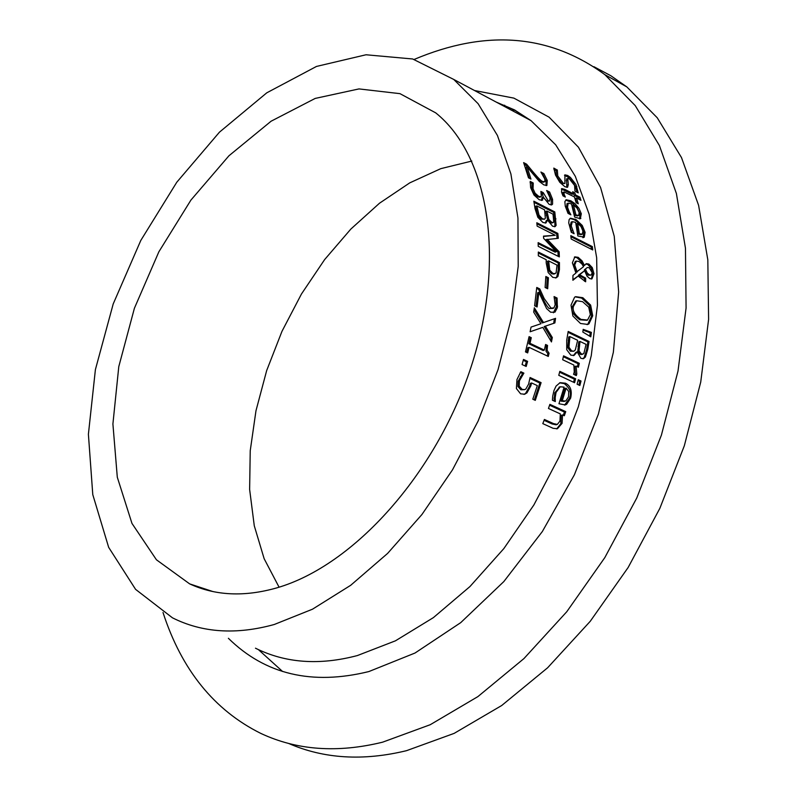 <?xml version="1.0" encoding="UTF-8"?>
<svg xmlns="http://www.w3.org/2000/svg" width="797" height="797" viewBox="0 0 797 797"><rect width="100%" height="100%" fill="white"/><g stroke="black" fill="none" stroke-linecap="round" stroke-linejoin="round"><path stroke-width="1.2" d="M531.609 382.958L530.792 385.947L526.956 392.851L524.715 394.226L520.6 393.818L516.406 388.547L516.954 379.581L520.83 371.701L523.878 373.116L519.435 380.817L519.196 386.107L522.145 389.384L524.715 389.643L525.871 388.966L528.6 384.124L530.075 377.509L541.103 382.64L535.305 400.353L532.794 399.207L537.317 385.609L531.609 382.958L530.344 383.367L529.527 386.356L525.671 393.26L523.968 394.425M529.925 378.436L539.848 383.038L534.319 399.905M520.302 372.448L522.623 373.524L518.16 381.225L517.92 386.515L520.869 389.793L524.715 389.643M541.103 382.64L539.848 383.038M519.196 386.107L517.92 386.515M521.567 376.363L520.311 376.772M523.788 373.434L522.533 373.833M523.878 373.116L522.623 373.524M567.105 203.554L566.318 207.708L568.869 213.805M565.721 200.047L572.077 202.747L577.068 207.778L580.096 214.154L579.588 218.866M573.481 204.899L575.932 214.941L578.781 215.439L579.13 212.45L576.968 208.037L573.481 204.899L572.266 205.337L574.727 215.359L577.576 215.857M575.932 214.941L574.727 215.359M569.118 211.564L570.871 214.831L568.032 213.377L565.262 206.154L564.864 201.651L566.189 199.768L570.801 200.774L574.946 203.633L578.941 208.316L581.302 213.726L580.316 218.717L574.627 217.073L571.499 203.883L568.211 203.155L567.534 207.28L569.118 211.564L567.912 211.992M580.874 218.378L579.668 218.796M570.024 218.448L574.009 219.554L576.62 221.187L581.421 226.428L583.902 232.774L582.916 237.725M584.261 237.187L577.855 235.982L575.663 222.353L572.316 221.676L571.23 225.979L574.119 233.74L571.26 232.286L568.729 222.881L569.108 219.633L570.503 218.189L576.111 219.633L582.248 225.451L585.098 232.355L584.261 237.187L583.075 237.606M572.535 230.383L571.349 230.801L572.276 232.804M571.24 222.054L570.044 226.398L571.349 230.801M577.656 223.369L579.379 233.73L582.318 234.188L582.926 231.08L581.033 226.547L577.656 223.369L576.46 223.788L578.194 234.149L581.133 234.597M579.379 233.73L578.194 234.149M566.557 178.926L566.797 187.375M564.485 175.24L568.779 177.592L572.814 181.965L575.583 186.896L576.978 192.236M561.995 183.589L564.894 183.509L564.934 174.852L567.643 175.47L570.413 177.422L575.952 184.505L578.223 192.884L574.976 191.19L574.577 185.432L569.357 178.867L567.773 178.488L568.311 184.615L567.584 187.275L564.884 186.707L559.733 182.244L555.489 175.001L553.805 168.097L557.332 170.12L556.057 170.588L556.495 176.466L561.995 183.589L564.894 183.509M553.895 169.283L556.057 170.588M557.332 170.12L557.761 176.007L563.25 183.131M557.233 169.891L555.957 170.359M592.34 246.582L592.739 249.949L571.18 239.02L570.791 235.643L592.34 246.582L591.165 246.99L591.444 249.292M570.921 236.719L591.165 246.99M563.957 192.077L562.821 192.456L563.419 196.072M576.55 198.015L578.283 203.763L576.141 202.657L574.408 196.909L564.206 191.987L564.047 194.109L565.332 197.068L562.991 195.853L561.536 192.147L561.805 188.6L564.864 189.377L573.402 193.81L572.694 191.738L574.836 192.854L575.534 194.926L579.937 197.208L580.953 200.306L576.55 198.015L575.314 198.453L576.699 202.946M573.143 193.063L574.298 195.365L578.702 197.646L579.299 199.449M561.367 188.989L572.156 194.249L573.402 193.81M579.937 197.208L578.702 197.646M575.534 194.926L574.298 195.365M574.836 192.854L573.591 193.292M588.953 323.851L587.797 324.429L580.505 323.492L572.894 316.04L571.021 305.171L574.607 297.191L575.653 296.663L582.836 297.709L590.637 305.092L592.719 315.781L588.953 323.851L587.04 324.638M590.637 305.092L589.461 305.49L591.553 316.17L587.778 324.24M575.225 296.853L581.661 298.098L589.461 305.49M587.548 320.055L590.338 314.646L588.704 307.144L582.597 301.694L576.719 300.748L573.432 306.377C572.236 310.641 574.757 314.984 580.993 319.398L587.548 320.055M575.753 301.067L572.256 306.765C570.762 310.631 573.282 314.974 579.817 319.796L587.01 320.304M586.124 273.461L588.345 275.244L591.145 275.095L592.231 272.743L589.192 267.732L587.349 267.503L584.37 269.834L586.124 273.461L587.289 273.062L589.521 274.845L591.145 275.095M587.349 267.503L584.37 269.834M575.334 261.456L573.521 265.411L576.012 272.425L583.534 266.716L582.019 264.066L579.03 261.476L576.38 261.097L574.697 265.002L577.177 272.026M578.124 276.051L572.894 280.265L572.963 275.413L575.962 273.042L572.385 262.851L574.856 256.863L578.164 257.331L582.059 260.868L584.46 265.441L586.343 263.658L588.883 264.056L592.271 267.603L593.974 273.75L591.942 278.89L589.84 278.631L587.02 276.141L584.599 270.691L579.668 274.756L585.665 278.113L585.665 281.789L578.124 276.051L572.904 279.717M584.599 270.691L578.492 275.154L584.5 278.502L584.5 281.211M585.805 263.937L587.708 264.465L591.095 268.001L592.799 274.148L591.274 279.01M574.368 257.102L576.988 257.74L580.893 261.277L583.284 265.849L584.46 265.441M585.546 269.436L587.289 273.062M592.271 267.603L591.095 268.001M579.668 274.756L578.492 275.154M585.665 278.113L584.5 278.502M591.394 332.399L590.786 336.822L582.816 332.04L583.195 329.34L591.394 332.399L590.208 332.787L589.74 336.195M583.085 330.137L590.208 332.787M577.207 351.905L574.009 355.452L570.821 355.143L566.727 349.704L566.717 340.11L568.191 331.442L589.083 341.505L587.748 349.475L585.406 357.036L583.553 358.64L580.913 358.361L577.207 351.905L576.002 352.294L573.322 355.611M568.052 332.339L587.897 341.893L586.552 349.863L584.211 357.425L582.876 358.78M569.915 336.593L568.948 347.183L571.579 350.839L573.9 351.208L575.324 349.923L577.656 340.319L569.915 336.593L568.719 336.992L567.753 347.572L570.373 351.238L573.83 351.238M579.977 341.435L578.781 341.823L577.815 351.347L580.176 354.336L581.79 354.526L583.862 353.44L586.074 344.364L579.977 341.435L579.011 350.959L581.372 353.948L582.986 354.137M568.948 347.183L567.753 347.572M585.406 357.036L584.211 357.425M589.083 341.505L587.897 341.893M576.082 366.102L576.799 374.042L576.321 375.586L573.571 374.291L574.258 372.03L573.86 365.046L562.662 359.746L563.549 355.841L579.299 363.312L578.423 367.208L576.082 366.102L574.866 366.49L575.384 375.148M579.299 363.312L578.094 363.711L577.407 366.73M563.359 356.717L578.094 363.711M559.594 372.209L574.378 379.153L573.561 382.251M575.603 378.764L574.567 382.719L558.767 375.317L559.823 371.342L575.603 378.764L574.378 379.153M581.023 381.026L579.847 385.509L577.098 384.224L578.283 379.741L581.023 381.026L579.798 381.414L578.841 385.041M578.064 380.597L579.798 381.414M559.773 386.983L554.802 392.801L554.025 400.971M559.604 382.859L564.206 383.586C569.994 388.019 571.718 392.991 569.387 398.5L564.555 405.115M561.008 401.13L564.137 401.439L565.89 400.821L568.53 396.866L568.719 391.526L566.139 388.099L562.274 400.732L561.008 401.13L564.894 388.498L566.139 388.099M562.274 400.732L565.402 401.04M555.2 397.663L555.32 401.568L552.411 400.224L552.719 396.129L553.975 390.56L556.087 386.057L560.102 382.66L565.442 383.198C570.552 385.778 572.286 390.749 570.642 398.111L566.697 404.238L565.312 404.916L558.946 403.75L564.107 387.153L560.301 386.764L556.057 392.403L555.2 397.663L553.935 398.072M566.697 404.238L565.422 404.637M543.873 173.577L547.27 180.461L546.872 185.492L543.833 184.874L539.27 181.417L527.136 166.942L530.932 179.076L528.501 177.821L523.629 162.618L526.608 164.172L525.353 164.63L532.436 173.128C537.975 179.474 540.984 182.383 541.442 181.865L543.345 182.264L544.909 181.547L544.789 178.976L540.914 172.032L543.873 173.577L542.627 174.035L546.035 180.909L546.114 185.611M524.117 163.983L525.353 164.63M526.608 164.172L533.681 172.68C538.573 178.418 541.571 181.337 542.667 181.417L544.58 181.816M527.136 166.942L525.89 167.4L529.338 178.259M542.05 173.736L542.627 174.035M562.562 414.928L562.074 423.346L557.432 428.726L553.128 428.318L542.797 423.625L544.411 419.461L553.487 423.596L557.332 424.412L559.952 421.105L560.321 413.902L548.456 408.462L549.88 404.358L565.74 411.641L564.316 415.735L562.562 414.928L561.267 415.327L560.779 423.745L556.675 428.916M549.591 405.215L564.455 412.049L563.33 415.277M544.082 420.318L552.172 423.994L556.107 424.791M565.74 411.641L564.455 412.049M554.802 211.922L556.117 225.392L555.081 226.637L552.59 226.199L547.539 220.121L545.935 222.961L542.916 222.473L537.816 217.272L535.066 208.734L533.831 201.183L554.802 211.922L553.606 212.351L554.782 219.295L554.931 225.81L554.373 226.737M534.03 202.338L553.606 212.351M547.539 220.121L546.343 220.54L545.238 223.11M556.117 225.392L554.931 225.81M536.819 205.895L539.031 215.21L542.349 218.697L544.55 219.205L545.347 218.209L544.59 209.87L536.819 205.895L535.624 206.323L537.845 215.638L541.163 219.125L544.481 219.225M539.031 215.21L537.845 215.638M553.746 222.054L553.038 214.184L546.921 211.056L545.726 211.484L547.649 219.862L550.548 222.722L552.062 223.011L553.746 222.054M546.921 211.056L548.834 219.444L551.743 222.303L553.257 222.592M543.863 198.084L546.981 201.193L549.591 201.053M541.193 192.635L542.01 193.053L543.355 197.168M530.095 182.433L531.968 183.4L531.828 189.168L533.89 193.651L537.467 196.749L539.689 197.218L541.382 196.331L540.894 191.419L543.215 192.615L542.01 193.053M543.215 192.615L548.187 200.754L549.681 201.023L550.079 197.795L546.662 190.513L549.621 192.047L552.56 199.31L552.59 204.092L551.763 204.869L549.213 204.411L543.325 197.148L542.109 197.586L541.432 200.416M547.549 192.037L548.396 192.485L551.345 199.738L551.046 204.988M543.325 197.148L542.179 200.276L539.19 199.728L533.99 195.006L530.653 187.674L530.214 181.417L533.193 182.961L531.968 183.4M533.193 182.961L532.037 183.649M533.253 183.2L533.044 188.73L535.096 193.213L533.89 193.651M535.096 193.213L538.672 196.311L540.894 196.789M542.707 199.917L541.502 200.346M552.59 204.092L551.385 204.52M549.621 192.047L548.396 192.485M552.769 277.366L548.177 272.534L546.204 262.92L546.224 259.722L538.324 255.787L538.324 252.031L559.434 262.572L559.424 269.655L557.94 276.449L556.236 277.814L552.769 277.366M559.434 262.572L558.259 262.97L558.249 270.053L556.764 276.848L555.539 277.994M538.324 253.028L558.259 262.97M556.107 272.883L557.023 265.102L548.625 260.918L547.449 261.326L548.585 270.582L551.663 273.76L553.965 274.088L556.107 272.883M548.625 260.918L549.751 270.183L552.839 273.351L555.14 273.69M549.751 270.183L548.585 270.582M547.111 239.239L559.155 251.772L559.335 256.903L538.244 246.343L538.134 242.637L556.306 251.752L543.624 238.343L543.494 236.121L555.26 235.284L537.128 226.119L536.809 222.752L557.84 233.411L558.298 238.313L545.935 239.648L557.99 252.181L558.129 256.305M536.919 223.818L556.655 233.82L557.093 238.413M543.514 236.44L555.26 235.284M538.164 243.653L555.14 252.161L556.306 251.752M557.84 233.411L556.655 233.82M559.155 251.772L557.99 252.181M548.416 277.755L547.688 288.743L545.118 287.478L545.845 276.479L548.416 277.755L547.25 278.153L546.593 288.205M545.796 277.436L547.25 278.153M538.862 292.36L537.088 306.984L534.618 305.779L536.76 287.448L539.778 288.922L544.172 298.556L551.046 308.1L553.895 307.931L555.17 304.723L554.074 296.574L557.083 298.048L557.352 307.702L554.971 312.145L550.677 312.245L546.632 308.628L538.862 292.36L537.686 292.758L536.032 306.466M554.333 297.67L555.908 298.437L556.406 306.596L553.397 312.793M536.67 288.384L538.603 289.331L542.996 298.955C546.662 306.048 548.954 309.236 549.87 308.499L553.198 308.359M557.083 298.048L555.908 298.437M539.778 288.922L538.603 289.331M543.504 322.556L555.549 318.352L554.871 322.934L545.367 326.142L552.321 337.539L551.454 341.943L542.817 327.358L530.115 331.771L531.051 327.079L540.944 323.731L533.681 312.105L534.329 307.781L543.504 322.556L542.309 322.954L534.06 309.635M542.817 327.358L530.125 331.751M552.321 337.539L551.116 337.938L550.617 340.508M545.367 326.142L544.172 326.541L551.116 337.938M554.871 322.934L544.172 326.541M554.363 318.77L553.676 323.333M529.059 347.353L527.674 352.922L525.482 351.895L529.088 336.633L531.28 337.679L530.015 343.328L544.341 350.112L545.596 344.483L547.539 345.41L547.111 350.321L549.073 353.22L548.306 356.448L529.059 347.353L527.833 347.751L526.668 352.453M545.407 345.36L546.334 345.808L546.015 351.278L547.858 353.619L547.3 355.97M528.889 337.52L530.065 338.077L528.79 343.726L543.126 350.511L544.341 350.112M547.539 345.41L546.334 345.808M549.073 353.22L547.858 353.619M530.015 343.328L528.79 343.726M531.28 337.679L530.065 338.077M527.604 361.36L526.179 366.461L522.065 364.538L523.49 359.427L527.604 361.36L526.369 361.758L525.183 365.992M523.25 360.304L526.369 361.758M274.248 624.499L312.474 609.207L350.69 585.297L387.601 553.417L421.932 514.513L452.477 469.871L478.14 421.005L498.045 369.609L511.535 317.455L518.209 266.337L517.95 217.97L510.887 173.895L497.418 135.45L478.12 103.7L453.742 79.441L412.677 58.978L366.002 54.774L316.479 66.44L266.776 92.821L219.454 132.172L176.785 182.234L140.8 240.445L113.214 303.916L95.401 369.599L88.397 434.265L92.781 494.608L108.661 547.35L135.58 589.352L172.461 617.824C202.249 632.768 236.181 634.99 274.248 624.499M163.006 612.494C181.656 669.928 214.244 710.227 260.768 733.389C296.823 750.306 337.42 753.235 382.57 742.186L430.231 724.712L477.891 696.608L523.948 658.571L566.767 611.737L604.813 557.611L636.743 498.045L661.41 435.112L678.018 371.033L686.078 308.031L685.46 248.216L676.394 193.502L659.398 145.532L635.249 105.612L604.903 74.699C549.631 34.171 486.06 29.071 414.211 59.416M288.743 743.491C323.931 758.794 363.193 761.185 406.55 750.664L454.141 733.379L501.702 705.514L547.609 667.786L590.258 621.281L628.126 567.524L659.856 508.327L684.324 445.782L700.732 382.062L708.603 319.378L707.826 259.852L698.61 205.377L681.495 157.577L657.236 117.767L626.821 86.893L610.851 75.735L593.895 66.699M471.824 161.064L440.791 168.655L409.728 182.882L379.482 203.235L350.859 229.058L324.628 259.593L301.465 293.993L281.979 331.323L266.666 370.585L255.976 410.754L250.228 450.743L249.63 489.458L254.283 525.811L264.156 558.727L279.08 587.19M276.808 587.877C354.147 565.551 436.228 473.538 471.017 367.108C506.025 260.659 489.418 155.933 435.72 112.865L399.974 93.657L358.989 88.915L315.204 98.42L271.09 121.214L228.948 155.774L190.921 200.087L158.872 251.792L134.404 308.26L118.783 366.64L112.905 423.974L117.298 477.224L131.973 523.43L156.441 559.793L189.636 583.872C215.409 595.748 244.47 597.083 276.808 587.877M530.792 385.947L529.527 386.356M526.956 392.851L525.671 393.26M522.145 389.384L520.869 389.793M519.435 380.817L518.16 381.225M567.534 207.28L566.318 207.708M581.302 213.726L580.096 214.154M570.801 200.774L569.576 201.203M575.215 219.135L574.009 219.554M585.098 232.355L583.902 232.774M571.23 225.979L570.044 226.398M576.839 186.438L575.583 186.896M567.464 180.281L566.199 180.74M568.311 184.615L567.056 185.063M567.643 175.47L566.358 175.938M557.761 176.007L556.495 176.466M564.047 194.109L562.812 194.548M564.864 189.377L563.628 189.825M592.719 315.781L591.553 316.17M582.836 297.709L581.661 298.098M580.993 319.398L579.817 319.796M589.521 274.845L588.345 275.244M574.697 265.002L573.521 265.411M593.974 273.75L592.799 274.148M588.883 264.056L587.708 264.465M582.059 260.868L580.893 261.277M578.164 257.331L576.988 257.74M579.19 345.978L577.984 346.376M579.011 350.959L577.815 351.347M581.372 353.948L580.176 354.336M569.347 339.851L568.151 340.249M571.579 350.839L570.373 351.238M587.748 349.475L586.552 349.863M576.799 374.042L575.573 374.431M556.057 392.403L554.802 392.801M570.642 398.111L569.387 398.5M565.442 383.198L564.206 383.586M533.681 172.68L532.436 173.128M542.667 181.417L541.442 181.865M547.27 180.461L546.035 180.909M562.074 423.346L560.779 423.745M557.332 424.412L556.027 424.811M553.487 423.596L552.172 423.994M555.977 218.866L554.782 219.295M542.349 218.697L541.163 219.125M537.278 208.734L536.082 209.163M551.743 222.303L550.548 222.722M548.834 219.444L547.649 219.862M547.559 215.031L546.363 215.449M533.044 188.73L531.828 189.168M538.672 196.311L537.467 196.749M543.494 193.751L542.279 194.189M548.187 200.754L546.981 201.193M552.56 199.31L551.345 199.738M557.94 276.449L556.764 276.848M559.424 269.655L558.249 270.053M552.839 273.351L551.663 273.76M548.605 263.488L547.429 263.897M557.581 306.197L556.406 306.596M551.046 308.1L549.87 308.499M544.172 298.556L542.996 298.955M496.142 102.046L514.254 109.906L531.081 120.666L555.698 144.825L575.304 176.296L589.162 214.293L596.664 257.75L597.421 305.361L591.274 355.582L578.343 406.759L558.996 457.139L533.87 504.969L503.834 548.605L469.941 586.562L433.399 617.615L395.451 640.818L357.395 655.552C319.438 665.585 285.456 663.134 255.468 648.2M194.588 586.014L194.259 585.397M228.39 638.297C265.182 674.451 312.006 685.54 368.881 671.552L415.028 653.022L460.716 622.646L503.834 581.571L542.339 531.539L574.368 474.823L598.398 414.091L613.361 352.204L618.661 292.041L614.248 236.31L600.549 187.395L578.423 147.196L549.063 117.149L513.906 98.131L474.524 90.519M515.231 110.295L511.216 110.076M282.576 671.482L258.437 649.645M502.249 105.294L504.73 105.284M578.622 215.519L577.417 215.937M566.996 203.594L568.211 203.155M571.12 222.094L572.316 221.676M582.129 234.278L580.943 234.697M566.508 178.946L567.773 178.488M562.821 192.456L564.057 192.017M576.719 300.738L575.544 301.136M576.38 261.097L575.205 261.506M559.056 387.163L560.301 386.764M496.451 102.205L514.483 109.896L531.081 120.666L453.742 79.441M198.074 587.359L197.656 586.522M212.938 591.573L189.636 583.872M626.821 86.893L604.903 74.699"/></g></svg>
